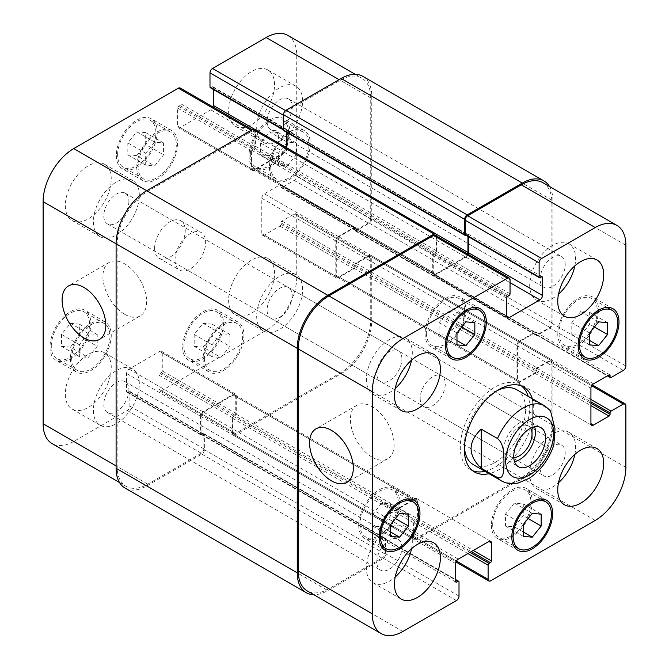 <?xml version="1.0" encoding="UTF-8"?>
<svg xmlns="http://www.w3.org/2000/svg" width="669" height="669" viewBox="0 0 669 669"><rect width="100%" height="100%" fill="white"/><g stroke="black" fill="none" stroke-linecap="round" stroke-linejoin="round"><path stroke-width="0.5" stroke-dasharray="3.35 2.51" d="M420.191 398.456A17.745 10.244 120 0 0 423.862 406.576A17.745 10.244 120 0 0 441.607 396.332A17.745 10.244 120 0 0 441.607 375.853A17.745 10.244 120 0 0 427.934 380.602A17.745 10.244 120 0 0 420.191 398.456M534.64 426.83A22.554 13.02 120 0 0 530.76 421.771A22.554 13.02 120 0 0 513.382 427.809A22.554 13.02 120 0 0 503.54 450.505A22.554 13.02 120 0 0 508.206 460.832A22.554 13.02 120 0 0 514.528 461.66M530.651 428.252A17.745 10.244 120 0 0 528.351 425.936A17.745 10.244 120 0 0 514.678 430.685A17.745 10.244 120 0 0 506.935 448.539A17.745 10.244 120 0 0 510.614 456.668A17.745 10.244 120 0 0 513.775 457.496M550.47 410.774L548.572 409.085L532.24 399.661L532.24 438.747L548.572 448.171L553.865 444.96M532.24 399.661L532.24 438.747M484.883 471.319A49.071 28.332 120 0 0 529.689 407.12A49.071 28.332 120 0 0 528.184 396.324M521.477 385.988A49.071 28.332 120 0 0 519.529 384.658A49.071 28.332 120 0 0 470.449 412.99A49.071 28.332 120 0 0 470.449 469.655A49.071 28.332 120 0 0 472.582 470.683M473.343 464.654A43.301 24.996 120 0 0 506.709 453.055A43.301 24.996 120 0 0 525.608 409.478A43.301 24.996 120 0 0 516.635 389.659M496.967 390.738A43.301 24.996 120 0 0 464.437 447.084M532.265 398.682A49.071 28.332 -60 0 1 533.77 409.478A49.071 28.332 -60 0 1 488.964 473.677M372.265 457.253A30.908 17.846 -120 0 0 387.719 458.783A30.908 17.846 -120 0 0 387.719 423.092A30.908 17.846 -120 0 0 356.811 405.247A30.908 17.846 -120 0 0 352.07 430.016A30.908 17.846 -120 0 0 372.265 457.253M124.769 314.363A30.908 17.846 -120 0 0 140.222 315.893A30.908 17.846 -120 0 0 140.222 280.202A30.908 17.846 -120 0 0 109.315 262.357A30.908 17.846 -120 0 0 104.573 287.126A30.908 17.846 -120 0 0 124.769 314.363M175.035 260.107A21.651 12.502 -60 0 1 184.485 238.323A21.651 12.502 -60 0 1 201.168 232.519A21.651 12.502 -60 0 1 201.168 257.523A21.651 12.502 -60 0 1 179.518 270.017A21.651 12.502 -60 0 1 175.035 260.107M154.623 248.324A21.651 12.502 120 0 0 159.105 258.234A21.651 12.502 120 0 0 180.755 245.732A21.651 12.502 120 0 0 180.755 220.737A21.651 12.502 120 0 0 164.072 226.54A21.651 12.502 120 0 0 154.623 248.324M154.623 142.137L145.691 153.251L145.691 165.151L154.623 165.954L163.554 154.84L163.554 142.932L154.623 142.137L136.76 131.826L127.829 142.932L145.691 153.251M127.829 142.932L127.829 154.84L145.691 165.151M127.829 154.84L136.76 155.643L154.623 165.954M136.76 155.643L145.691 144.529L163.554 154.84M145.691 144.529L145.691 132.621L163.554 142.932M145.691 132.621L136.76 131.826M287.294 142.137L278.371 153.251L278.371 165.159L287.294 165.954L296.225 154.84L296.225 142.94L287.294 142.137L269.44 131.826L260.509 142.94L278.371 153.251M260.509 142.94L260.509 154.84L278.371 165.159M260.509 154.84L269.44 155.643L287.294 165.954M269.44 155.643L278.371 144.529L296.225 154.84M278.371 144.529L278.371 132.629L296.225 142.94M278.371 132.629L269.44 131.826M220.962 333.639L212.031 344.752L212.031 356.661L220.962 357.455L229.885 346.35L229.885 334.441L220.962 333.639L203.1 323.328L194.169 334.441L212.031 344.752M194.169 334.441L194.169 346.35L212.031 356.661M194.169 346.35L203.1 347.144L220.962 357.455M203.1 347.144L212.031 336.039L229.885 346.35M212.031 336.039L212.031 324.131L229.885 334.441M212.031 324.131L203.1 323.328M88.283 333.639L79.352 344.752L79.352 356.661L88.283 357.455L97.214 346.35L97.214 334.441L88.283 333.639L70.421 323.328L61.489 334.441L79.352 344.752M61.489 334.441L61.489 346.35L79.352 356.661M61.489 346.35L70.421 347.144L88.283 357.455M70.421 347.144L79.352 336.039L97.214 346.35M79.352 336.039L79.352 324.131L97.214 334.441M79.352 324.131L70.421 323.328M204.371 358.074A27.061 15.621 120 0 0 209.982 370.459A27.061 15.621 120 0 0 237.043 354.838A27.061 15.621 120 0 0 237.043 323.587A27.061 15.621 120 0 0 216.187 330.837A27.061 15.621 120 0 0 204.371 358.074M183.958 346.283A27.061 15.621 -60 0 1 195.774 319.054A27.061 15.621 -60 0 1 216.631 311.804A27.061 15.621 -60 0 1 216.631 343.046A27.061 15.621 -60 0 1 189.57 358.676A27.061 15.621 -60 0 1 183.958 346.283M203.1 358.81A28.867 16.666 120 0 0 209.079 372.023A28.867 16.666 120 0 0 237.947 355.356A28.867 16.666 120 0 0 237.947 322.023A28.867 16.666 120 0 0 215.702 329.758A28.867 16.666 120 0 0 203.1 358.81M182.687 347.027A28.867 16.666 120 0 0 188.666 360.24A28.867 16.666 120 0 0 217.534 343.573A28.867 16.666 120 0 0 217.534 310.24A28.867 16.666 120 0 0 195.289 317.976A28.867 16.666 120 0 0 182.687 347.027M270.711 166.564A27.061 15.621 120 0 0 276.314 178.958A27.061 15.621 120 0 0 303.383 163.328A27.061 15.621 120 0 0 303.383 132.086A27.061 15.621 120 0 0 282.527 139.336A27.061 15.621 120 0 0 270.711 166.564M250.298 154.782A27.061 15.621 -60 0 1 262.114 127.545A27.061 15.621 -60 0 1 282.97 120.295A27.061 15.621 -60 0 1 282.97 151.545A27.061 15.621 -60 0 1 255.909 167.175A27.061 15.621 -60 0 1 250.298 154.782M269.44 167.3A28.867 16.666 120 0 0 275.419 180.521A28.867 16.666 120 0 0 304.286 163.855A28.867 16.666 120 0 0 304.286 130.522A28.867 16.666 120 0 0 282.034 138.257A28.867 16.666 120 0 0 269.44 167.3M249.027 155.517A28.867 16.666 120 0 0 255.006 168.73A28.867 16.666 120 0 0 283.873 152.064A28.867 16.666 120 0 0 283.873 118.739A28.867 16.666 120 0 0 261.629 126.466A28.867 16.666 120 0 0 249.027 155.517M138.031 166.564A27.061 15.621 120 0 0 143.643 178.958A27.061 15.621 120 0 0 170.704 163.328A27.061 15.621 120 0 0 170.704 132.077A27.061 15.621 120 0 0 149.848 139.328A27.061 15.621 120 0 0 138.031 166.564M117.627 154.782A27.061 15.621 -60 0 1 129.435 127.545A27.061 15.621 -60 0 1 150.291 120.295A27.061 15.621 -60 0 1 150.291 151.545A27.061 15.621 -60 0 1 123.23 167.166A27.061 15.621 -60 0 1 117.627 154.782M136.76 167.3A28.867 16.666 120 0 0 142.74 180.521A28.867 16.666 120 0 0 171.607 163.855A28.867 16.666 120 0 0 171.607 130.522A28.867 16.666 120 0 0 149.363 138.249A28.867 16.666 120 0 0 136.76 167.3M116.347 155.517A28.867 16.666 120 0 0 122.327 168.73A28.867 16.666 120 0 0 151.194 152.064A28.867 16.666 120 0 0 151.194 118.731A28.867 16.666 120 0 0 128.95 126.466A28.867 16.666 120 0 0 116.347 155.517M71.7 358.074A27.061 15.621 120 0 0 77.303 370.459A27.061 15.621 120 0 0 104.364 354.838A27.061 15.621 120 0 0 104.364 323.587A27.061 15.621 120 0 0 83.508 330.837A27.061 15.621 120 0 0 71.7 358.074M51.287 346.283A27.061 15.621 -60 0 1 63.095 319.054A27.061 15.621 -60 0 1 83.951 311.804A27.061 15.621 -60 0 1 83.951 343.046A27.061 15.621 -60 0 1 56.89 358.676A27.061 15.621 -60 0 1 51.287 346.283M70.421 358.81A28.867 16.666 120 0 0 76.4 372.023A28.867 16.666 120 0 0 105.267 355.356A28.867 16.666 120 0 0 105.267 322.023A28.867 16.666 120 0 0 83.023 329.758A28.867 16.666 120 0 0 70.421 358.81M50.008 347.019A28.867 16.666 120 0 0 55.987 360.24A28.867 16.666 120 0 0 84.854 343.573A28.867 16.666 120 0 0 84.854 310.24A28.867 16.666 120 0 0 62.61 317.967A28.867 16.666 120 0 0 50.008 347.019M256.679 316.086A32.472 18.749 120 0 0 263.402 330.954A32.472 18.749 120 0 0 295.882 312.206A32.472 18.749 120 0 0 295.882 274.708A32.472 18.749 120 0 0 270.853 283.405A32.472 18.749 120 0 0 256.679 316.086M292.186 295.589A17.745 10.244 -60 0 1 284.442 313.443A17.745 10.244 -60 0 1 270.769 318.193A17.745 10.244 -60 0 1 270.769 297.705A17.745 10.244 -60 0 1 288.515 287.461A17.745 10.244 -60 0 1 292.186 295.589M228.614 299.888A32.472 18.749 120 0 0 235.337 314.748A32.472 18.749 120 0 0 267.817 295.999A32.472 18.749 120 0 0 267.817 258.502A32.472 18.749 120 0 0 242.788 267.199A32.472 18.749 120 0 0 228.614 299.888M65.319 394.158A32.472 18.749 120 0 0 72.043 409.027A32.472 18.749 120 0 0 104.523 390.278A32.472 18.749 120 0 0 104.523 352.78A32.472 18.749 120 0 0 79.494 361.477A32.472 18.749 120 0 0 65.319 394.158M93.384 410.365A32.472 18.749 120 0 0 100.107 425.233A32.472 18.749 120 0 0 132.587 406.484A32.472 18.749 120 0 0 132.587 368.987A32.472 18.749 120 0 0 107.558 377.684A32.472 18.749 120 0 0 93.384 410.365M128.891 389.868A17.745 10.244 -60 0 1 121.148 407.722A17.745 10.244 -60 0 1 107.475 412.472A17.745 10.244 -60 0 1 107.475 391.984A17.745 10.244 -60 0 1 125.22 381.74A17.745 10.244 -60 0 1 128.891 389.868M93.384 221.807A32.472 18.749 120 0 0 100.107 236.675A32.472 18.749 120 0 0 132.587 217.927A32.472 18.749 120 0 0 132.587 180.429A32.472 18.749 120 0 0 107.558 189.126A32.472 18.749 120 0 0 93.384 221.807M128.891 201.31A17.745 10.244 -60 0 1 121.148 219.164A17.745 10.244 -60 0 1 107.475 223.914A17.745 10.244 -60 0 1 107.475 203.426A17.745 10.244 -60 0 1 125.22 193.182A17.745 10.244 -60 0 1 128.891 201.31M65.319 205.6A32.472 18.749 120 0 0 72.043 220.469A32.472 18.749 120 0 0 104.523 201.72A32.472 18.749 120 0 0 104.523 164.223A32.472 18.749 120 0 0 79.494 172.92A32.472 18.749 120 0 0 65.319 205.6M228.614 111.33A32.472 18.749 120 0 0 235.337 126.19A32.472 18.749 120 0 0 267.817 107.441A32.472 18.749 120 0 0 267.817 69.944A32.472 18.749 120 0 0 242.788 78.641A32.472 18.749 120 0 0 228.614 111.33M256.679 127.528A32.472 18.749 120 0 0 263.402 142.397A32.472 18.749 120 0 0 295.882 123.648A32.472 18.749 120 0 0 295.882 86.15A32.472 18.749 120 0 0 270.853 94.847A32.472 18.749 120 0 0 256.679 127.528M292.186 107.032A17.745 10.244 -60 0 1 284.442 124.886A17.745 10.244 -60 0 1 270.769 129.635A17.745 10.244 -60 0 1 270.769 109.147A17.745 10.244 -60 0 1 288.515 98.903A17.745 10.244 -60 0 1 292.186 107.032M180.153 88.015A3.604 2.082 -60 0 1 180.898 89.671L180.898 103.812A1.447 0.836 -60 0 1 179.877 105.577L178.606 106.321A1.447 0.836 120 0 0 177.586 108.085L177.586 126.056A3.604 2.082 120 0 0 178.33 127.712A3.604 2.082 120 0 0 180.137 127.528L210.752 109.85A3.604 2.082 120 0 0 213.01 106.99M213.302 89.42L213.302 87.463A1.447 0.836 120 0 0 213.01 86.803A1.447 0.836 120 0 0 212.282 86.87L211.011 87.606A1.447 0.836 -60 0 1 210.283 87.681M287.77 35.382A43.301 24.996 -60 0 1 296.735 55.201L296.735 175.997A3.604 2.082 -60 0 1 294.184 180.413L281.942 187.487A1.447 0.836 -60 0 1 281.214 187.554A1.447 0.836 -60 0 1 280.921 186.894L280.921 185.422A1.447 0.836 120 0 0 280.62 184.761A1.447 0.836 120 0 0 279.901 184.836L264.33 193.818A3.604 2.082 120 0 0 261.78 198.241L261.78 233.598A3.604 2.082 120 0 0 262.532 235.245A3.604 2.082 120 0 0 264.33 235.07L279.901 226.08A1.447 0.836 120 0 0 280.921 224.316L280.921 222.844A1.447 0.836 -60 0 1 281.942 221.071L294.184 214.005A3.604 2.082 -60 0 1 295.991 213.821A3.604 2.082 -60 0 1 296.735 215.477L296.735 277.342A43.301 24.996 -60 0 1 266.12 330.377L161.513 390.771A3.604 2.082 -60 0 1 159.707 390.955A3.604 2.082 -60 0 1 158.954 389.299L158.954 375.158A1.447 0.836 -60 0 1 159.975 373.394L161.254 372.658A1.447 0.836 120 0 0 162.274 370.885L162.274 352.914A3.604 2.082 120 0 0 161.53 351.267A3.604 2.082 120 0 0 159.724 351.442L129.109 369.121A3.604 2.082 120 0 0 126.55 373.536L126.55 391.507A1.447 0.836 120 0 0 126.851 392.168A1.447 0.836 120 0 0 127.578 392.101L128.849 391.365A1.447 0.836 -60 0 1 129.569 391.29A1.447 0.836 -60 0 1 129.87 391.95L129.87 406.091A3.604 2.082 -60 0 1 127.319 410.515L73.741 441.448A43.301 24.996 -60 0 1 52.09 443.589M448.038 311.545L439.115 322.65L439.115 334.559L448.038 335.361L456.969 324.248L456.969 312.339L448.038 311.545L465.9 321.856M456.969 332.961L439.115 322.65M456.969 344.87L439.115 334.559M456.969 340.513L448.038 335.361M461.761 327.007L456.969 324.248M474.831 322.65L456.969 312.339M580.717 311.545L571.786 322.65L571.786 334.559L580.717 335.361L589.648 324.248L589.648 312.339L580.717 311.545L598.579 321.856M589.648 332.961L571.786 322.65M589.648 344.87L571.786 334.559M589.648 340.513L580.717 335.361M594.432 327.016L589.648 324.248M607.511 322.65L589.648 312.339M514.377 503.046L505.446 514.16L505.446 526.068L514.377 526.863L523.309 515.749L523.309 503.849L514.377 503.046L532.24 513.357M523.309 524.471L505.446 514.16M523.309 536.379L505.446 526.068M523.309 532.014L514.377 526.863M528.092 518.517L523.309 515.749M541.171 514.16L523.309 503.849M381.706 503.046L372.775 514.16L372.775 526.06L381.706 526.863L390.629 515.749L390.629 503.841L381.706 503.046L399.56 513.357M390.629 524.471L372.775 514.16M390.629 536.371L372.775 526.06M390.629 532.014L381.706 526.863M395.421 518.517L390.629 515.749M408.491 514.16L390.629 503.841M492.693 524.529A27.061 15.621 120 0 0 498.296 536.923A27.061 15.621 120 0 0 525.357 521.293A27.061 15.621 120 0 0 525.357 490.043A27.061 15.621 120 0 0 504.501 497.293A27.061 15.621 120 0 0 492.693 524.529M491.414 525.265A28.867 16.666 120 0 0 497.393 538.478A28.867 16.666 120 0 0 526.26 521.812A28.867 16.666 120 0 0 526.26 488.479A28.867 16.666 120 0 0 504.016 496.214A28.867 16.666 120 0 0 491.414 525.265M559.033 333.028A27.061 15.621 120 0 0 564.636 345.413A27.061 15.621 120 0 0 591.697 329.792A27.061 15.621 120 0 0 591.697 298.541A27.061 15.621 120 0 0 570.841 305.792A27.061 15.621 120 0 0 559.033 333.028M557.754 333.764A28.867 16.666 120 0 0 563.733 346.977A28.867 16.666 120 0 0 592.6 330.31A28.867 16.666 120 0 0 592.6 296.977A28.867 16.666 120 0 0 570.356 304.713A28.867 16.666 120 0 0 557.754 333.764M426.354 333.028A27.061 15.621 120 0 0 431.957 345.413A27.061 15.621 120 0 0 459.018 329.792A27.061 15.621 120 0 0 459.018 298.541A27.061 15.621 120 0 0 438.17 305.792A27.061 15.621 120 0 0 426.354 333.028M425.074 333.764A28.867 16.666 120 0 0 431.053 346.977A28.867 16.666 120 0 0 459.921 330.31A28.867 16.666 120 0 0 459.921 296.977A28.867 16.666 120 0 0 437.677 304.713A28.867 16.666 120 0 0 425.074 333.764M360.014 524.529A27.061 15.621 120 0 0 365.617 536.914A27.061 15.621 120 0 0 392.686 521.293A27.061 15.621 120 0 0 392.686 490.043A27.061 15.621 120 0 0 371.83 497.293A27.061 15.621 120 0 0 360.014 524.529M358.743 525.265A28.867 16.666 120 0 0 364.714 538.478A28.867 16.666 120 0 0 393.581 521.812A28.867 16.666 120 0 0 393.581 488.479A28.867 16.666 120 0 0 371.337 496.214A28.867 16.666 120 0 0 358.743 525.265M574.855 454.402A32.472 18.749 120 0 0 568.893 432.325A32.472 18.749 120 0 0 543.864 441.03A32.472 18.749 120 0 0 529.689 473.711A32.472 18.749 120 0 0 536.413 488.571A32.472 18.749 120 0 0 558.515 482.7M565.196 453.206A17.745 10.244 120 0 0 561.525 445.086A17.745 10.244 120 0 0 543.78 455.33A17.745 10.244 120 0 0 543.78 475.818A17.745 10.244 120 0 0 557.453 471.06A17.745 10.244 120 0 0 565.196 453.206M574.855 265.844A32.472 18.749 120 0 0 568.893 243.767A32.472 18.749 120 0 0 543.864 252.472A32.472 18.749 120 0 0 529.689 285.153A32.472 18.749 120 0 0 536.413 300.013A32.472 18.749 120 0 0 558.515 294.143M565.196 264.648A17.745 10.244 120 0 0 561.525 256.528A17.745 10.244 120 0 0 543.78 266.772A17.745 10.244 120 0 0 543.78 287.26A17.745 10.244 120 0 0 557.453 282.502A17.745 10.244 120 0 0 565.196 264.648M411.56 360.123A32.472 18.749 120 0 0 405.598 338.046A32.472 18.749 120 0 0 380.569 346.743A32.472 18.749 120 0 0 366.395 379.432A32.472 18.749 120 0 0 373.118 394.292A32.472 18.749 120 0 0 395.22 388.421M401.902 358.927A17.745 10.244 120 0 0 398.231 350.807A17.745 10.244 120 0 0 380.485 361.051A17.745 10.244 120 0 0 380.485 381.539A17.745 10.244 120 0 0 394.158 376.781A17.745 10.244 120 0 0 401.902 358.927M411.56 548.68A32.472 18.749 120 0 0 405.598 526.603A32.472 18.749 120 0 0 380.569 535.3A32.472 18.749 120 0 0 366.395 567.989A32.472 18.749 120 0 0 373.118 582.85A32.472 18.749 120 0 0 395.22 576.979M401.902 547.485A17.745 10.244 120 0 0 398.231 539.365A17.745 10.244 120 0 0 380.485 549.609A17.745 10.244 120 0 0 380.485 570.097A17.745 10.244 120 0 0 394.158 565.338A17.745 10.244 120 0 0 401.902 547.485M254.655 129.268A3.604 2.082 120 0 1 255.407 130.915L255.407 146.235A1.447 0.836 120 0 1 254.387 148.008L253.877 148.301A1.447 0.836 120 0 0 254.897 146.536L254.897 132.387A3.604 2.082 120 0 0 254.145 130.739A3.604 2.082 120 0 0 252.338 130.915L147.732 191.317A43.301 24.996 120 0 0 117.117 244.344L117.117 466.494A43.301 24.996 120 0 0 126.081 486.313A43.301 24.996 120 0 0 147.732 484.164L201.31 453.231A3.604 2.082 120 0 0 203.861 448.815L203.861 434.674A1.447 0.836 120 0 0 203.568 434.014A1.447 0.836 120 0 0 202.841 434.081L128.849 391.365M286.784 132.437L286.784 130.472A1.447 0.836 -60 0 0 286.491 129.811A1.447 0.836 -60 0 0 285.763 129.886L286.273 129.594A1.447 0.836 -60 0 1 287.001 129.518A1.447 0.836 -60 0 1 287.294 130.179L287.294 148.15A3.604 2.082 -60 0 1 284.743 152.574L254.128 170.252A3.604 2.082 -60 0 1 252.322 170.428A3.604 2.082 -60 0 1 251.577 168.772L251.577 150.801A1.447 0.836 -60 0 1 252.598 149.036L253.108 148.744L434.265 253.334A1.447 0.836 120 0 0 433.244 255.098L433.244 272.484A3.604 2.082 120 0 0 433.989 274.131A3.604 2.082 120 0 0 435.795 273.956L465.39 256.871A3.604 2.082 120 0 0 467.648 254.003M362.782 76.333A43.301 24.996 120 0 1 371.755 96.152L371.755 218.713A3.604 2.082 120 0 1 369.204 223.137L355.933 230.797A1.447 0.836 120 0 1 355.214 230.864A1.447 0.836 120 0 1 354.913 230.203L354.913 229.618A1.447 0.836 120 0 0 355.214 230.278A1.447 0.836 120 0 0 355.933 230.203L368.176 223.137A3.604 2.082 120 0 0 370.735 218.713L370.735 97.917A43.301 24.996 120 0 0 361.762 78.097A43.301 24.996 120 0 0 340.111 80.247L286.533 111.179A3.604 2.082 120 0 0 283.982 115.595L283.982 129.736A1.447 0.836 120 0 0 284.283 130.396A1.447 0.836 120 0 0 285.002 130.33L211.011 87.606M354.913 228.731A1.447 0.836 -60 0 0 354.612 228.07A1.447 0.836 -60 0 0 353.893 228.146L338.84 236.834A3.604 2.082 -60 0 0 336.29 241.25L336.29 275.427A3.604 2.082 -60 0 0 337.034 277.083A3.604 2.082 -60 0 0 338.84 276.899L353.893 268.21A1.447 0.836 -60 0 0 354.913 266.446L354.913 267.031A1.447 0.836 -60 0 1 353.893 268.804L338.33 277.786A3.604 2.082 -60 0 1 336.524 277.969A3.604 2.082 -60 0 1 335.779 276.314L335.779 240.957A3.604 2.082 -60 0 1 338.33 236.542L353.893 227.552A1.447 0.836 -60 0 1 354.612 227.485A1.447 0.836 -60 0 1 354.913 228.146L354.913 228.731L536.07 333.321L536.07 332.736A1.447 0.836 120 0 0 535.769 332.075A1.447 0.836 120 0 0 535.049 332.142L519.487 341.131A3.604 2.082 120 0 0 516.928 345.547L516.928 380.904A3.604 2.082 120 0 0 517.681 382.551A3.604 2.082 120 0 0 519.487 382.375L535.049 373.394A1.447 0.836 120 0 0 536.07 371.621L536.07 371.036A1.447 0.836 120 0 1 535.049 372.8L519.997 381.489A3.604 2.082 120 0 1 518.191 381.673A3.604 2.082 120 0 1 517.438 380.017L517.438 345.84A3.604 2.082 120 0 1 519.997 341.424L535.049 332.736A1.447 0.836 120 0 1 535.769 332.66A1.447 0.836 120 0 1 536.07 333.321M354.913 265.56L354.913 264.974A1.447 0.836 120 0 1 355.933 263.201L369.204 255.541A3.604 2.082 120 0 1 371.002 255.366A3.604 2.082 120 0 1 371.755 257.013L371.755 320.652A43.301 24.996 120 0 1 341.131 373.687L234.995 434.967A3.604 2.082 120 0 1 233.188 435.143A3.604 2.082 120 0 1 232.444 433.495L232.444 418.175A1.447 0.836 120 0 1 233.464 416.402L233.974 416.11A1.447 0.836 120 0 0 232.954 417.882L232.954 432.023A3.604 2.082 120 0 0 233.698 433.671A3.604 2.082 120 0 0 235.505 433.495L340.111 373.093A43.301 24.996 120 0 0 370.735 320.066L370.735 258.192A3.604 2.082 120 0 0 369.982 256.545A3.604 2.082 120 0 0 368.176 256.72L355.933 263.795A1.447 0.836 120 0 0 354.913 265.56L280.921 222.844M234.735 415.666A1.447 0.836 -60 0 0 235.756 413.902L235.756 396.516A3.604 2.082 -60 0 0 235.011 394.869A3.604 2.082 -60 0 0 233.205 395.045L203.61 412.129A3.604 2.082 -60 0 0 201.06 416.553L201.06 433.938A1.447 0.836 -60 0 0 201.352 434.599A1.447 0.836 -60 0 0 202.08 434.524L201.57 434.817A1.447 0.836 -60 0 1 200.842 434.892A1.447 0.836 -60 0 1 200.549 434.231L200.549 416.26A3.604 2.082 -60 0 1 203.1 411.836L233.715 394.158A3.604 2.082 -60 0 1 235.521 393.982A3.604 2.082 -60 0 1 236.266 395.638L236.266 413.609A1.447 0.836 -60 0 1 235.245 415.374L234.735 415.666L415.892 520.256L416.402 519.964A1.447 0.836 120 0 0 417.423 518.199L417.423 500.228A3.604 2.082 120 0 0 416.678 498.572A3.604 2.082 120 0 0 414.872 498.748L384.257 516.426A3.604 2.082 120 0 0 381.706 520.85L381.706 538.821A1.447 0.836 120 0 0 381.999 539.482A1.447 0.836 120 0 0 382.727 539.406L383.237 539.114A1.447 0.836 120 0 1 382.509 539.189A1.447 0.836 120 0 1 382.216 538.528L382.216 521.143A3.604 2.082 120 0 1 384.767 516.719L414.362 499.634A3.604 2.082 120 0 1 416.168 499.459A3.604 2.082 120 0 1 416.912 501.106L416.912 518.492A1.447 0.836 120 0 1 415.892 520.256M286.784 147.816L286.784 147.857A3.604 2.082 -60 0 1 284.233 152.281L254.638 169.366A3.604 2.082 -60 0 1 252.832 169.541A3.604 2.082 -60 0 1 252.088 167.894L252.088 150.508A1.447 0.836 -60 0 1 253.108 148.744M125.061 488.077A43.301 24.996 120 0 0 146.712 485.937L201.821 454.117A3.604 2.082 120 0 0 204.371 449.693L204.371 434.373A1.447 0.836 120 0 0 204.078 433.713A1.447 0.836 120 0 0 203.351 433.788L202.841 434.081M283.773 130.698A1.447 0.836 120 0 0 284.492 130.622L285.002 130.33M435.302 235.329A3.604 2.082 -60 0 1 436.046 236.977L436.046 251.118A1.447 0.836 -60 0 1 435.026 252.89L509.025 295.606M434.265 253.334L433.755 253.626A1.447 0.836 120 0 0 432.734 255.391L432.734 273.362A3.604 2.082 120 0 0 433.479 275.018A3.604 2.082 120 0 0 435.285 274.842L465.9 257.164A3.604 2.082 120 0 0 468.158 254.295M468.451 236.734L468.451 234.769A1.447 0.836 120 0 0 468.158 234.108A1.447 0.836 120 0 0 467.43 234.183L466.92 234.476A1.447 0.836 120 0 1 467.648 234.401A1.447 0.836 120 0 1 467.94 235.062L467.94 236.433M465.733 235.162L466.159 234.919A1.447 0.836 -60 0 1 465.432 234.986M542.919 182.687A43.301 24.996 -60 0 1 551.883 202.506L551.883 323.303A3.604 2.082 -60 0 1 549.333 327.726L537.09 334.793A1.447 0.836 -60 0 1 536.362 334.868A1.447 0.836 -60 0 1 536.07 334.207L607.761 375.602M354.913 264.974L536.07 369.564L536.07 370.149A1.447 0.836 -60 0 1 537.09 368.385L549.333 361.31A3.604 2.082 -60 0 1 551.139 361.135A3.604 2.082 -60 0 1 551.883 362.782L551.883 424.656A43.301 24.996 -60 0 1 521.268 477.683L416.662 538.085A3.604 2.082 -60 0 1 414.855 538.261A3.604 2.082 -60 0 1 414.103 536.613L414.103 522.464A1.447 0.836 -60 0 1 415.123 520.699L469.981 552.368M203.351 433.788L384.508 538.378L383.998 538.67A1.447 0.836 -60 0 1 384.717 538.604A1.447 0.836 -60 0 1 385.018 539.264L385.018 553.405A3.604 2.082 -60 0 1 382.467 557.821L328.889 588.753A43.301 24.996 -60 0 1 307.238 590.903M436.556 236.057L436.556 250.825A1.447 0.836 -60 0 1 435.536 252.598L435.026 252.89M384.508 538.378A1.447 0.836 -60 0 1 385.227 538.302A1.447 0.836 -60 0 1 385.528 538.963L385.528 554.283A3.604 2.082 -60 0 1 382.977 558.707L327.869 590.526A43.301 24.996 -60 0 1 313.803 594.691M536.07 369.564A1.447 0.836 -60 0 1 537.09 367.791L550.353 360.131A3.604 2.082 -60 0 1 552.159 359.955A3.604 2.082 -60 0 1 552.903 361.603L552.903 425.241A43.301 24.996 -60 0 1 522.288 478.276L416.151 539.557A3.604 2.082 -60 0 1 414.345 539.732A3.604 2.082 -60 0 1 413.593 538.085L413.593 522.765A1.447 0.836 -60 0 1 414.613 520.992L415.123 520.699M549.492 186.484A43.301 24.996 -60 0 1 552.903 200.742L552.903 323.303A3.604 2.082 -60 0 1 550.353 327.726L537.09 335.386A1.447 0.836 -60 0 1 536.362 335.453A1.447 0.836 -60 0 1 536.07 334.793L536.07 334.207M501.407 480.86A43.301 24.996 120 0 0 548.572 448.171M548.572 409.085A43.301 24.996 120 0 0 544.708 405.866M252.338 130.915L251.318 130.33M254.897 132.387L180.898 89.671M254.897 146.536L180.898 103.812M253.877 148.301L179.877 105.577M251.577 150.801L177.586 108.085M252.598 149.036L178.606 106.321M251.577 168.772L177.586 126.056M254.128 170.252L180.137 127.528M284.743 152.574L210.752 109.85M287.294 148.15L254.379 129.15M287.294 130.179L213.302 87.463M286.273 129.594L212.282 86.87M283.982 129.736L283.472 129.443M283.982 115.595L283.472 115.302M286.533 111.179L285.554 110.611M340.111 80.247L339.091 79.653M370.735 97.917L296.735 55.201M370.735 218.713L296.735 175.997M368.176 223.137L294.184 180.413M355.933 230.203L281.942 187.487M354.913 229.618L280.921 186.894M353.893 227.552L279.901 184.836M354.913 228.146L280.921 185.422M338.33 236.542L264.33 193.818M335.779 240.957L261.78 198.241M335.779 276.314L261.78 233.598M338.33 277.786L264.33 235.07M353.893 268.804L279.901 226.08M354.913 267.031L280.921 224.316M355.933 263.795L281.942 221.071M368.176 256.72L294.184 214.005M370.735 258.192L296.735 215.477M370.735 320.066L296.735 277.342M340.111 373.093L266.12 330.377M235.505 433.495L161.513 390.771M232.954 432.023L158.954 389.299M232.954 417.882L158.954 375.158M233.974 416.11L159.975 373.394M236.266 413.609L162.274 370.885M235.245 415.374L161.254 372.658M236.266 395.638L162.274 352.914M233.715 394.158L159.724 351.442M203.1 411.836L129.109 369.121M200.549 416.26L126.55 373.536M200.549 434.231L126.55 391.507M201.57 434.817L127.578 392.101M203.861 434.674L129.87 391.95M203.861 448.815L129.87 406.091M201.31 453.231L127.319 410.515M147.732 484.164L73.741 441.448M117.117 466.494L116.097 465.9M117.117 244.344L116.097 243.759M147.732 191.317L146.712 190.724M436.046 236.977L510.046 279.701M436.046 251.118L510.046 293.842M433.755 253.626L507.746 296.342M432.734 255.391L506.726 298.115M432.734 273.362L435.285 274.842M465.9 257.164L510.046 282.644M468.451 234.769L467.43 234.183M466.159 234.919L540.151 277.635M551.883 202.506L625.883 245.23M551.883 323.303L625.883 366.027M549.333 327.726L623.332 370.442M537.09 334.793L611.081 377.517M536.07 332.736L535.049 332.142M519.487 341.131L593.478 383.847M516.928 345.547L590.928 388.271M516.928 380.904L519.487 382.375M535.049 373.394L590.928 405.648M536.07 371.621L590.928 403.29M537.09 368.385L590.928 399.46M536.07 370.149L590.928 401.818M549.333 361.31L591.672 385.754M551.883 362.782L625.883 405.506M551.883 424.656L625.883 467.372M521.268 477.683L595.259 520.407M416.662 538.085L490.653 580.801M414.103 536.613L456.442 561.048M414.103 522.464L467.94 553.547M416.402 519.964L471.26 551.632M417.423 518.199L473.301 550.453M417.423 500.228L414.872 498.748M384.257 516.426L458.248 559.15M381.706 520.85L455.698 563.566M381.706 538.821L382.727 539.406M385.018 539.264L459.009 581.98M383.998 538.67L455.698 580.065M385.018 553.405L459.009 596.121M382.467 557.821L456.459 600.545M328.889 588.753L402.88 631.477M255.407 130.915L436.556 235.505M255.407 146.235L436.556 250.825M254.387 148.008L435.536 252.598M252.088 150.508L433.244 255.098M252.088 167.894L433.244 272.484M254.638 169.366L435.795 273.956M284.233 152.281L465.39 256.871M286.784 147.857L436.054 234.033M286.784 130.472L467.94 235.062M285.763 129.886L466.92 234.476M284.492 130.622L465.649 235.212M371.755 96.152L552.903 200.742M371.755 218.713L552.903 323.303M369.204 223.137L550.353 327.726M355.933 230.797L537.09 335.386M354.913 230.203L536.07 334.793M353.893 228.146L535.049 332.736M338.84 236.834L519.997 341.424M336.29 241.25L517.438 345.84M336.29 275.427L517.438 380.017M338.84 276.899L519.997 381.489M353.893 268.21L535.049 372.8M354.913 266.446L536.07 371.036M355.933 263.201L537.09 367.791M369.204 255.541L550.353 360.131M371.755 257.013L552.903 361.603M371.755 320.652L552.903 425.241M341.131 373.687L522.288 478.276M234.995 434.967L416.151 539.557M232.444 433.495L413.593 538.085M232.444 418.175L413.593 522.765M233.464 416.402L414.613 520.992M235.756 413.902L416.912 518.492M235.756 396.516L416.912 501.106M233.205 395.045L414.362 499.634M203.61 412.129L384.767 516.719M201.06 416.553L382.216 521.143M201.06 433.938L382.216 538.528M202.08 434.524L383.237 539.114M204.371 434.373L385.528 538.963M204.371 449.693L385.528 554.283M201.821 454.117L382.977 558.707M146.712 485.937L327.869 590.526M508.206 460.832L518.416 466.719M530.76 421.771L540.962 427.658M423.862 406.576L510.614 456.668M441.607 375.853L528.351 425.936M470.449 469.655L474.538 472.013M519.529 384.658L523.61 387.017M356.811 405.247L315.985 428.821M387.719 458.783L346.893 482.357M109.315 262.357L68.489 285.931M140.222 315.893L99.397 339.467M159.105 258.234L179.518 270.017M180.755 220.737L201.168 232.519M237.043 323.587L216.631 311.804M209.982 370.459L189.57 358.676M237.947 322.023L217.534 310.24M209.079 372.023L188.666 360.24M303.383 132.086L282.97 120.295M276.314 178.958L255.909 167.175M304.286 130.522L283.873 118.739M275.419 180.521L255.006 168.73M170.704 132.077L150.291 120.295M143.643 178.958L123.23 167.166M171.607 130.522L151.194 118.731M142.74 180.521L122.327 168.73M104.364 323.587L83.951 311.804M77.303 370.459L56.89 358.676M105.267 322.023L84.854 310.24M76.4 372.023L55.987 360.24M235.337 314.748L263.402 330.954M267.817 258.502L295.882 274.708M72.043 409.027L100.107 425.233M104.523 352.78L132.587 368.987M72.043 220.469L100.107 236.675M104.523 164.223L132.587 180.429M235.337 126.19L263.402 142.397M267.817 69.944L295.882 86.15M540.753 498.932L525.357 490.043M513.683 545.804L498.296 536.923M546.673 500.27L526.26 488.479M517.806 550.269L497.393 538.478M607.084 307.422L591.697 298.541M580.023 354.302L564.636 345.413M613.013 308.76L592.6 296.977M584.146 358.76L563.733 346.977M474.413 307.422L459.018 298.541M447.344 354.302L431.957 345.413M480.334 308.76L459.921 296.977M451.466 358.76L431.053 346.977M408.073 498.932L392.686 490.043M381.012 545.804L365.617 536.914M413.994 500.27L393.581 488.479M385.127 550.261L364.714 538.478M536.413 488.571L564.477 504.777M568.893 432.325L596.957 448.531M270.769 318.193L543.78 475.818M288.515 287.461L561.525 445.086M536.413 300.013L564.477 316.22M568.893 243.767L596.957 259.973M270.769 129.635L543.78 287.26M288.515 98.903L561.525 256.528M373.118 394.292L401.183 410.498M405.598 338.046L433.663 354.252M107.475 223.914L380.485 381.539M125.22 193.182L398.231 350.807M373.118 582.85L401.183 599.056M405.598 526.603L433.663 542.81M107.475 412.472L380.485 570.097M125.22 381.74L398.231 539.365M252.38 129.719L254.145 130.739M178.33 127.712L252.322 170.428M213.01 86.803L287.001 129.518M283.472 129.937L284.283 130.396M355.197 74.309L361.762 78.097M281.214 187.554L355.214 230.278M280.62 184.761L354.612 227.485M262.532 235.245L336.524 277.969M295.991 213.821L369.982 256.545M159.707 390.955L233.698 433.671M161.53 351.267L235.521 393.982M126.851 392.168L200.842 434.892M129.569 391.29L203.568 434.014M119.508 482.516L126.081 486.313M433.479 275.018L507.47 317.733M468.158 234.108L542.149 276.832M536.362 334.868L607.343 375.844M535.769 332.075L609.76 374.791M517.681 382.551L591.672 425.275M551.139 361.135L592.282 384.884M414.855 538.261L455.99 562.01M416.678 498.572L490.67 541.288M381.999 539.482L455.99 582.197M384.717 538.604L455.698 579.58M252.832 169.541L433.989 274.131M286.491 129.811L467.648 234.401M355.214 230.864L536.362 335.453M354.612 228.07L535.769 332.66M337.034 277.083L518.191 381.673M371.002 255.366L552.159 359.955M233.188 435.143L414.345 539.732M235.011 394.869L416.168 499.459M201.352 434.599L382.509 539.189M204.078 433.713L385.227 538.302"/><path stroke-width="1" d="M514.528 461.66A22.554 13.02 120 0 0 530.76 447.812A22.554 13.02 120 0 0 534.64 426.83M513.775 457.496A17.745 10.244 120 0 0 532.031 434.056A17.745 10.244 120 0 0 530.651 428.252M513.742 456.4A22.554 13.02 -60 0 1 523.584 433.704A22.554 13.02 -60 0 1 540.962 427.658A22.554 13.02 -60 0 1 540.962 453.699A22.554 13.02 -60 0 1 518.416 466.719A22.554 13.02 -60 0 1 513.742 456.4M481.212 429.122L497.544 438.546C504.593 444.659 503.682 454.979 503.991 461.819C503.682 468.3 504.593 479.673 497.544 477.633L481.212 468.208L481.212 429.122C467.715 442.15 467.715 455.179 481.212 468.208M497.544 477.633A43.301 24.996 120 0 0 501.407 480.86C505.179 482.985 509.268 483.921 513.692 483.67L518.174 483.026L529.095 478.368C540.694 470.583 548.948 459.452 553.865 444.96L554.986 428.854L550.47 410.774L544.708 405.866A43.301 24.996 120 0 0 497.544 438.546M528.184 396.324A49.071 28.332 120 0 0 521.477 385.988M472.582 470.683A49.071 28.332 120 0 0 484.883 471.319M544.708 405.866L516.635 389.659A43.301 24.996 120 0 0 496.967 390.738M464.437 447.084A43.301 24.996 120 0 0 473.343 464.654L501.407 480.86M488.964 473.677A49.071 28.332 -60 0 1 474.538 472.013A49.071 28.332 -60 0 1 474.53 415.349A49.071 28.332 -60 0 1 523.61 387.017A49.071 28.332 -60 0 1 532.265 398.682M331.439 480.827A30.908 17.846 60 0 1 311.244 453.59A30.908 17.846 60 0 1 315.985 428.821A30.908 17.846 60 0 1 346.893 446.666A30.908 17.846 60 0 1 346.893 482.357A30.908 17.846 60 0 1 331.439 480.827M83.943 337.937A30.908 17.846 60 0 1 63.756 310.7A30.908 17.846 60 0 1 68.489 285.931A30.908 17.846 60 0 1 99.397 303.776A30.908 17.846 60 0 1 99.397 339.467A30.908 17.846 60 0 1 83.943 337.937M119.508 482.516L52.09 443.589A43.301 24.996 -60 0 1 43.117 423.77L43.117 201.628A43.301 24.996 -60 0 1 73.741 148.593L178.347 88.199A3.604 2.082 -60 0 1 180.153 88.015L252.38 129.719M213.01 106.99A3.604 2.082 120 0 0 213.302 105.434L213.302 89.42M283.472 129.937L210.283 87.681A1.447 0.836 -60 0 1 209.991 87.02L209.991 72.879A3.604 2.082 -60 0 1 212.541 68.455L266.12 37.523A43.301 24.996 -60 0 1 287.77 35.382L355.197 74.309M456.969 332.961L465.9 321.856L474.831 322.65L474.831 334.559L465.9 345.672L456.969 344.87L456.969 332.961M465.9 345.672L456.969 340.513M474.831 334.559L461.761 327.007M589.648 332.961L598.579 321.856L607.511 322.65L607.511 334.559L598.579 345.672L589.648 344.87L589.648 332.961M598.579 345.672L589.648 340.513M607.511 334.559L594.432 327.016M523.309 524.471L532.24 513.357L541.171 514.16L541.171 526.068L532.24 537.174L523.309 536.379L523.309 524.471M532.24 537.174L523.309 532.014M541.171 526.068L528.092 518.517M390.629 524.471L399.56 513.357L408.491 514.16L408.491 526.06L399.56 537.174L390.629 536.371L390.629 524.471M399.56 537.174L390.629 532.014M408.491 526.06L395.421 518.517M513.106 536.312A27.061 15.621 120 0 0 518.709 548.705A27.061 15.621 120 0 0 545.77 533.076A27.061 15.621 120 0 0 545.77 501.834A27.061 15.621 120 0 0 524.914 509.084A27.061 15.621 120 0 0 513.106 536.312M511.827 537.048A28.867 16.666 -60 0 1 524.429 507.997A28.867 16.666 -60 0 1 546.673 500.27A28.867 16.666 -60 0 1 546.673 533.603A28.867 16.666 -60 0 1 517.806 550.269A28.867 16.666 -60 0 1 511.827 537.048M579.446 344.811A27.061 15.621 120 0 0 585.049 357.196A27.061 15.621 120 0 0 612.11 341.575A27.061 15.621 120 0 0 612.11 310.324A27.061 15.621 120 0 0 591.254 317.574A27.061 15.621 120 0 0 579.446 344.811M578.167 345.547A28.867 16.666 -60 0 1 590.769 316.496A28.867 16.666 -60 0 1 613.013 308.76A28.867 16.666 -60 0 1 613.013 342.093A28.867 16.666 -60 0 1 584.146 358.76A28.867 16.666 -60 0 1 578.167 345.547M446.767 344.811A27.061 15.621 120 0 0 452.369 357.196A27.061 15.621 120 0 0 479.43 341.575A27.061 15.621 120 0 0 479.43 310.324A27.061 15.621 120 0 0 458.574 317.574A27.061 15.621 120 0 0 446.767 344.811M445.487 345.547A28.867 16.666 -60 0 1 458.089 316.496A28.867 16.666 -60 0 1 480.334 308.76A28.867 16.666 -60 0 1 480.334 342.093A28.867 16.666 -60 0 1 451.466 358.76A28.867 16.666 -60 0 1 445.487 345.547M380.427 536.312A27.061 15.621 120 0 0 386.03 548.705A27.061 15.621 120 0 0 413.091 533.076A27.061 15.621 120 0 0 413.091 501.825A27.061 15.621 120 0 0 392.243 509.076A27.061 15.621 120 0 0 380.427 536.312M379.147 537.048A28.867 16.666 -60 0 1 391.75 507.997A28.867 16.666 -60 0 1 413.994 500.27A28.867 16.666 -60 0 1 413.994 533.594A28.867 16.666 -60 0 1 385.127 550.261A28.867 16.666 -60 0 1 379.147 537.048M507.487 278.229A3.604 2.082 -60 0 1 509.293 278.045A3.604 2.082 -60 0 1 510.046 279.701L510.046 293.842A1.447 0.836 -60 0 1 509.025 295.606L507.746 296.342A1.447 0.836 120 0 0 506.726 298.115L506.726 316.086A3.604 2.082 120 0 0 507.47 317.733A3.604 2.082 120 0 0 509.276 317.558L539.891 299.879A3.604 2.082 120 0 0 542.45 295.464L542.45 277.493A1.447 0.836 120 0 0 542.149 276.832A1.447 0.836 120 0 0 541.422 276.899L540.151 277.635A1.447 0.836 -60 0 1 539.431 277.71A1.447 0.836 -60 0 1 539.13 277.05L539.13 262.909A3.604 2.082 -60 0 1 541.681 258.485L595.259 227.552A43.301 24.996 -60 0 1 616.91 225.411A43.301 24.996 -60 0 1 625.883 245.23L625.883 366.027A3.604 2.082 -60 0 1 623.332 370.442L611.081 377.517A1.447 0.836 -60 0 1 610.362 377.584A1.447 0.836 -60 0 1 610.061 376.923L610.061 375.451A1.447 0.836 120 0 0 609.76 374.791A1.447 0.836 120 0 0 609.041 374.866L593.478 383.847A3.604 2.082 120 0 0 590.928 388.271L590.928 423.619A3.604 2.082 120 0 0 591.672 425.275A3.604 2.082 120 0 0 593.478 425.099L609.041 416.11A1.447 0.836 120 0 0 610.061 414.345L610.061 412.865A1.447 0.836 -60 0 1 611.081 411.101L623.332 404.034A3.604 2.082 -60 0 1 625.13 403.85A3.604 2.082 -60 0 1 625.883 405.506L625.883 467.372A43.301 24.996 -60 0 1 595.259 520.407L490.653 580.801A3.604 2.082 -60 0 1 488.847 580.985A3.604 2.082 -60 0 1 488.102 579.329L488.102 565.188A1.447 0.836 -60 0 1 489.123 563.423L490.394 562.679A1.447 0.836 120 0 0 491.414 560.915L491.414 542.944A3.604 2.082 120 0 0 490.67 541.288A3.604 2.082 120 0 0 488.863 541.472L458.248 559.15A3.604 2.082 120 0 0 455.698 563.566L455.698 581.537A1.447 0.836 120 0 0 455.99 582.197A1.447 0.836 120 0 0 456.718 582.13L457.989 581.394A1.447 0.836 -60 0 1 458.717 581.319A1.447 0.836 -60 0 1 459.009 581.98L459.009 596.121A3.604 2.082 -60 0 1 456.459 600.545L402.88 631.477A43.301 24.996 -60 0 1 381.23 633.618A43.301 24.996 -60 0 1 372.265 613.799L372.265 391.658A43.301 24.996 -60 0 1 402.88 338.623L507.487 278.229L433.495 235.505A3.604 2.082 -60 0 1 435.302 235.329L509.293 278.045M557.754 489.909A32.472 18.749 -60 0 1 571.928 457.228A32.472 18.749 -60 0 1 596.957 448.531A32.472 18.749 -60 0 1 596.957 486.029A32.472 18.749 -60 0 1 564.477 504.777A32.472 18.749 -60 0 1 557.754 489.909M557.754 301.351A32.472 18.749 -60 0 1 571.928 268.67A32.472 18.749 -60 0 1 596.957 259.973A32.472 18.749 -60 0 1 596.957 297.471A32.472 18.749 -60 0 1 564.477 316.22A32.472 18.749 -60 0 1 557.754 301.351M394.459 395.63A32.472 18.749 -60 0 1 408.634 362.949A32.472 18.749 -60 0 1 433.663 354.252A32.472 18.749 -60 0 1 433.663 391.75A32.472 18.749 -60 0 1 401.183 410.498A32.472 18.749 -60 0 1 394.459 395.63M394.459 584.188A32.472 18.749 -60 0 1 408.634 551.507A32.472 18.749 -60 0 1 433.663 542.81A32.472 18.749 -60 0 1 433.663 580.307A32.472 18.749 -60 0 1 401.183 599.056A32.472 18.749 -60 0 1 394.459 584.188M558.515 482.7A32.472 18.749 120 0 0 574.855 454.402M558.515 294.143A32.472 18.749 120 0 0 574.855 265.844M395.22 388.421A32.472 18.749 120 0 0 411.56 360.123M395.22 576.979A32.472 18.749 120 0 0 411.56 548.68M286.784 132.437L286.784 147.816M435.812 233.857L254.655 129.268A3.604 2.082 120 0 0 252.849 129.443L146.712 190.724A43.301 24.996 120 0 0 116.097 243.759L116.097 468.258A43.301 24.996 120 0 0 125.061 488.077L306.218 592.667A43.301 24.996 -60 0 1 297.245 572.848L297.245 348.348A43.301 24.996 -60 0 1 327.869 295.313L434.005 234.033A3.604 2.082 -60 0 1 435.812 233.857A3.604 2.082 -60 0 1 436.556 235.505L436.556 236.057M543.939 180.923L362.782 76.333A43.301 24.996 120 0 0 341.131 78.474L286.023 110.293A3.604 2.082 120 0 0 283.472 114.717L283.472 130.037A1.447 0.836 120 0 0 283.773 130.698L464.922 235.287A1.447 0.836 -60 0 1 464.629 234.627L464.629 219.307A3.604 2.082 -60 0 1 467.179 214.883L522.288 183.063A43.301 24.996 -60 0 1 543.939 180.923A43.301 24.996 -60 0 1 549.492 186.484M468.158 254.295A3.604 2.082 120 0 0 468.451 252.74L468.451 236.734M539.431 277.71L465.432 234.986A1.447 0.836 -60 0 1 465.139 234.326L465.139 220.185A3.604 2.082 -60 0 1 467.69 215.769L521.268 184.836A43.301 24.996 -60 0 1 542.919 182.687L616.91 225.411M381.23 633.618L307.238 590.903A43.301 24.996 -60 0 1 298.265 571.083L298.265 348.934A43.301 24.996 -60 0 1 328.889 295.907L433.495 235.505M313.803 594.691A43.301 24.996 -60 0 1 306.218 592.667M467.648 254.003A3.604 2.082 120 0 0 467.94 252.447L467.94 236.433M465.733 235.162L465.649 235.212A1.447 0.836 -60 0 1 464.922 235.287M509.703 443.422A33.918 19.585 120 0 0 522.765 477.708A33.918 19.585 120 0 0 553.673 433.345A33.918 19.585 120 0 0 536.613 416.678A33.918 19.585 120 0 0 509.703 443.422M251.318 130.33L178.347 88.199M254.379 129.15L213.302 105.434M283.472 129.443L209.991 87.02M283.472 115.302L209.991 72.879M285.554 110.611L212.541 68.455M339.091 79.653L266.12 37.523M116.097 465.9L43.117 423.77M297.245 348.348L43.117 201.628M327.869 295.313L73.741 148.593M506.726 316.086L509.276 317.558M510.046 282.644L539.891 299.879M468.451 252.74L542.45 295.464M541.422 276.899L542.45 277.493M465.139 234.326L539.13 277.05M465.139 220.185L539.13 262.909M467.69 215.769L541.681 258.485M521.268 184.836L595.259 227.552M607.761 375.602L610.061 376.923M609.041 374.866L610.061 375.451M590.928 423.619L593.478 425.099M590.928 405.648L609.041 416.11M590.928 403.29L610.061 414.345M590.928 399.46L611.081 411.101M590.928 401.818L610.061 412.865M591.672 385.754L623.332 404.034M456.442 561.048L488.102 579.329M467.94 553.547L488.102 565.188M469.981 552.368L489.123 563.423M471.26 551.632L490.394 562.679M473.301 550.453L491.414 560.915M488.863 541.472L491.414 542.944M455.698 581.537L456.718 582.13M455.698 580.065L457.989 581.394M298.265 571.083L372.265 613.799M298.265 348.934L372.265 391.658M328.889 295.907L402.88 338.623M252.849 129.443L434.005 234.033M436.054 234.033L467.94 252.447M283.472 130.037L464.629 234.627M283.472 114.717L464.629 219.307M286.023 110.293L467.179 214.883M341.131 78.474L522.288 183.063M116.097 468.258L297.245 572.848M545.77 501.834L540.753 498.932M518.709 548.705L513.683 545.804M612.11 310.324L607.084 307.422M585.049 357.196L580.023 354.302M479.43 310.324L474.413 307.422M452.369 357.196L447.344 354.302M413.091 501.825L408.073 498.932M386.03 548.705L381.012 545.804M607.343 375.844L610.362 377.584M592.282 384.884L625.13 403.85M455.99 562.01L488.847 580.985M455.698 579.58L458.717 581.319"/></g></svg>
